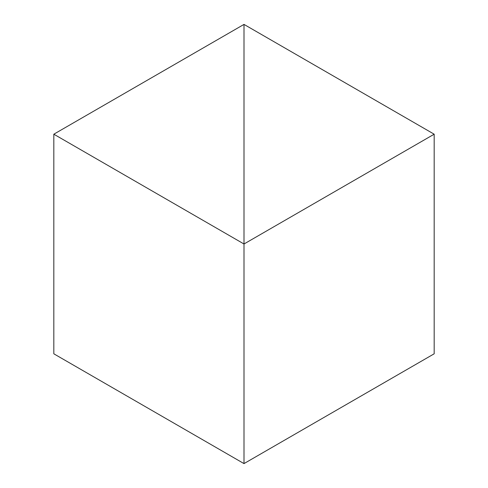 <?xml version="1.0" encoding="UTF-8"?>
<svg xmlns="http://www.w3.org/2000/svg" width="488" height="488" viewBox="0 0 488 488"><rect width="100%" height="100%" fill="white"/><g stroke="black" fill="none" stroke-linecap="round" stroke-linejoin="round"><path stroke-width="0.73" d="M53.82 134.2L244 244L244 24.4L53.82 134.2L53.82 353.8L244 463.6L244 244L244 463.6L434.18 353.8L434.18 134.2L244 244L244 24.4L434.18 134.2"/></g></svg>
